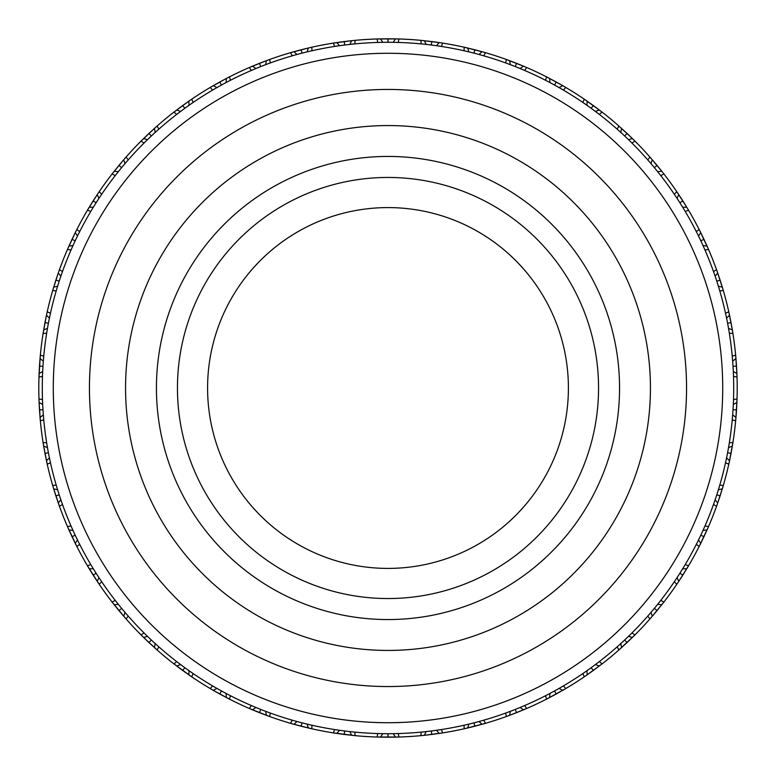 <?xml version="1.0" encoding="UTF-8"?>
<svg xmlns="http://www.w3.org/2000/svg" width="776" height="776" viewBox="0 0 776 776"><rect width="100%" height="100%" fill="white"/><g stroke="black" fill="none" stroke-linecap="round" stroke-linejoin="round"><path stroke-width="1.16" d="M125.557 388A262.443 262.443 0 0 0 519.222 615.281A262.443 262.443 0 0 0 519.222 160.719A262.443 262.443 0 0 0 125.557 388M89.444 388A298.556 298.556 0 0 0 537.273 646.553A298.556 298.556 0 0 0 537.273 129.446A298.556 298.556 0 0 0 89.444 388M682.667 207.211L686.75 207.202L676.827 191.73A349.2 349.2 0 0 0 663.917 173.96L661.734 171.186L657.679 171.709M660.754 175.599L663.917 173.96L663.432 173.349M677.041 198.355L678.787 194.66L678.214 193.796M682.841 200.887L679.883 202.759L682.841 200.887L688.167 209.559M717.325 271.862L716.558 269.728A349.2 349.2 0 0 0 708.478 249.309L700.127 231.413M700.049 231.277L699.147 229.473A349.2 349.2 0 0 0 688.564 210.238L687.875 209.074M705.015 250.105L708.478 249.309L708.168 248.582M702.998 245.575L707.062 246.079L703.968 239.318L700.806 240.802L703.968 239.318L700.272 231.704M729.11 313.281L728.79 311.836A349.2 349.2 0 0 0 723.329 290.563L722.951 289.273M722.747 288.585L722.601 288.09M729.324 314.241L729.469 314.92M729.343 314.348L729.236 313.844M732.175 328.966L731.855 327.162M657.059 165.414L654.372 167.635L657.059 165.414L661.734 171.186L649.948 157.082A349.2 349.2 0 0 0 634.913 141.067L632.411 138.584L628.444 139.612M631.984 143.085L634.913 141.067L634.361 140.514M662.413 172.039L661.87 171.351M652.131 159.575L651.568 158.934M651.588 158.954L652.267 159.74L650.996 163.62M682.783 200.8L678.787 194.66M677.196 192.283L676.827 191.73L674.295 194.223M719.798 290.922L723.329 290.563L717.393 272.075M708.478 249.309L707.44 246.943M620.635 127.574L627.047 133.443L624.651 135.994L627.047 133.443L632.411 138.584L618.938 126.071A349.2 349.2 0 0 0 602.021 112.074L599.217 109.92L595.425 111.434M599.373 114.441L602.021 112.074L601.4 111.589M633.187 139.35L632.556 138.739M621.411 128.273L620.781 127.701L621.576 128.418L620.8 132.434M656.991 165.327L649.948 157.082L647.747 159.875M700.175 231.51L699.147 229.473L696.324 231.636M706.684 245.226L705.927 243.557M600.382 110.813L584.289 99.192A349.2 349.2 0 0 0 565.743 87.426L562.697 85.641L559.127 87.62M563.415 90.103L565.743 87.426L565.073 87.028M600.09 110.58L599.392 110.056M587.025 101.064L586.326 100.579M599.217 109.92L593.252 105.487L591.196 108.32L593.252 105.487L584.289 99.192L582.854 102.442M586.346 100.599L587.199 101.19L586.928 105.264M678.098 193.612L676.827 191.73M663.917 173.96L662.326 171.933M563.027 85.826L546.547 76.863A349.2 349.2 0 0 0 526.671 67.512L523.431 66.135L520.124 68.54M524.692 70.471L526.671 67.512L525.953 67.202M563.648 86.194L562.881 85.748M549.495 78.386L548.739 77.988M555.063 84.118L556.227 81.994L554.539 85.059L556.227 81.994L562.697 85.641M556.13 81.946L546.547 76.863L549.68 78.483L549.922 82.566M624.651 135.994L625.388 135.208M651.442 158.789L649.948 157.082M634.913 141.067L633.08 139.253M524.77 66.697L506.301 59.451A349.2 349.2 0 0 0 485.417 52.661L482.022 51.691L479.044 54.504M483.817 55.843L485.417 52.661L484.66 52.448M526.264 67.337L525.779 67.134M524.43 66.552L523.625 66.212M509.415 60.586L508.61 60.295M507.213 59.781L506.709 59.597M516.544 63.322L515.264 66.571L516.544 63.322L523.431 66.135M508.232 60.15L509.609 60.664L510.365 64.68M602.021 112.074L600.469 110.881M483.429 52.089L464.184 47.21A349.2 349.2 0 0 0 442.611 43.097L439.129 42.564L436.529 45.716M441.437 46.453L442.611 43.097L441.845 42.971M484.99 52.535L484.476 52.39M483.07 51.992L482.226 51.749M467.424 47.947L466.589 47.763M465.134 47.423L464.62 47.307M482.022 51.691L474.844 49.771L473.971 53.156L474.844 49.771L464.184 47.21L464.048 50.76M466.192 47.666L467.627 47.996L468.879 51.895M516.447 63.283L506.301 59.451L505.719 62.953M586.161 100.473L584.289 99.192M565.743 87.426L564.065 86.437M440.574 42.777L420.873 40.352A349.2 349.2 0 0 0 398.961 38.975L395.43 38.878L393.248 42.34M398.204 42.447L398.961 38.975L398.175 38.945M442.184 43.029L441.651 42.942M440.205 42.728L439.342 42.593M424.171 40.682L423.327 40.595M421.843 40.439L421.31 40.391M439.129 42.564L431.766 41.555L431.33 45.018L431.766 41.555L420.873 40.352L421.184 43.892M422.92 40.546L424.385 40.701L426.121 44.407M526.671 67.512L524.877 66.746M396.895 38.916L377.039 38.975A349.2 349.2 0 0 0 355.127 40.352L351.615 40.701L349.879 44.407M354.816 43.892L355.127 40.352L354.341 40.43M398.515 38.955L397.981 38.945M396.526 38.907L395.644 38.887M380.356 38.887L379.503 38.907L380.57 38.878L382.752 42.34M378.019 38.945L377.485 38.955M395.43 38.878L388 38.8L388 42.292L388 38.8L379.212 38.907M507.688 59.956L506.301 59.451M485.417 52.661L483.535 52.118M344.234 41.555L344.67 45.018L344.234 41.555L351.615 40.701L333.389 43.097A349.2 349.2 0 0 0 311.816 47.21L308.373 47.996L307.121 51.895M311.952 50.76L311.816 47.21L311.05 47.385M354.69 40.391L354.157 40.439M352.702 40.585L351.829 40.682M336.658 42.593L335.824 42.719M334.349 42.942L333.816 43.029M335.843 42.719L336.871 42.564L339.471 45.716M379.057 38.916L377.039 38.975L377.796 42.447M465.629 47.54L464.184 47.21M442.611 43.097L440.681 42.796M292.678 52.06L301.156 49.771L302.029 53.156L301.156 49.771L308.373 47.996L290.583 52.661A349.2 349.2 0 0 0 269.699 59.451L266.391 60.664L265.635 64.68M270.281 62.953L269.699 59.451L268.962 59.713M311.38 47.307L310.866 47.423M309.44 47.753L308.576 47.947M293.774 51.749L292.959 51.982M291.524 52.39L291.01 52.535M292.979 51.973L293.978 51.691L296.956 54.504M344.127 41.565L335.533 42.767M335.377 42.787L333.389 43.097L334.563 46.453M422.348 40.498L420.873 40.352M398.961 38.975L397.002 38.916M251.327 66.658L259.456 63.322L260.736 66.571L259.456 63.322L266.391 60.664L249.329 67.512A349.2 349.2 0 0 0 229.453 76.863L226.32 78.483L226.078 82.566M230.472 80.277L229.453 76.863L228.755 77.222M269.291 59.597L268.787 59.781M267.41 60.285L266.74 60.528M252.375 66.212L251.589 66.542M250.221 67.134L249.736 67.337M251.618 66.532L252.569 66.135L255.876 68.54M292.523 52.108L290.583 52.661L292.183 55.843M379.319 38.907L377.039 38.975M355.127 40.352L353.177 40.536M353.07 40.556L352.566 40.604M394.499 38.858L392.666 38.829M389.833 38.8L388.65 38.8M219.773 81.994L221.461 85.059L219.773 81.994L226.32 78.483L210.257 87.426A349.2 349.2 0 0 0 191.711 99.192L188.801 101.19L189.072 105.264M193.146 102.442L191.711 99.192L191.061 99.629M227.358 77.939L226.505 78.386M213.119 85.748L212.381 86.175L213.293 85.641L216.873 87.62M251.181 66.717L249.329 67.512L251.308 70.471M335.63 42.748L333.389 43.097M311.816 47.21L309.905 47.646M309.799 47.666L309.304 47.782M182.748 105.487L184.804 108.32L182.748 105.487L188.801 101.19L173.979 112.074A349.2 349.2 0 0 0 157.062 126.071L154.424 128.418L155.2 132.434M158.896 129.117L157.062 126.071L156.471 126.585M189.761 100.521L188.975 101.064M176.608 110.056L175.939 110.57M175.609 110.813L176.782 109.92L180.575 111.434M219.676 82.043L212.129 86.32M211.994 86.408L210.257 87.426L212.585 90.103M292.775 52.031L290.583 52.661M269.699 59.451L267.865 60.121M142.629 139.534L148.953 133.443L151.349 135.994L148.953 133.443L154.424 128.418L141.086 141.067A349.2 349.2 0 0 0 126.051 157.082L123.733 159.74L125.004 163.62M128.253 159.875L126.051 157.082L125.537 157.664M155.297 127.633L154.589 128.273M143.444 138.739L142.833 139.331M142.541 139.622L143.589 138.584L147.556 139.612M182.661 105.555L175.706 110.745M175.58 110.842L173.979 112.074L176.627 114.441M251.414 66.62L249.329 67.512M229.453 76.863L227.717 77.755M113.422 172.253L118.941 165.414L121.628 167.635L118.941 165.414L123.733 159.74L112.084 173.96A349.2 349.2 0 0 0 99.173 191.73L97.213 194.66L98.959 198.355M101.704 194.223L99.173 191.73L98.736 192.38M114.13 171.351L113.606 172.02M113.616 172L114.256 171.186L118.321 171.709M142.512 139.651L141.086 141.067L144.016 143.085M211.528 86.669L210.257 87.426M191.711 99.192L190.101 100.298M96.117 202.759L93.159 200.887L97.213 194.66L87.436 210.238A349.2 349.2 0 0 0 76.853 229.473L75.272 232.625L77.464 236.079M79.676 231.636L76.853 229.473L76.504 230.171M88.707 208.094L89.25 207.202L93.333 207.211M113.325 172.379L112.084 173.96L115.246 175.599M175.153 111.172L173.979 112.074M157.062 126.071L155.598 127.361M75.194 240.802L72.032 239.318L75.272 232.625L67.522 249.309A349.2 349.2 0 0 0 59.442 269.728L58.258 273.045L60.877 276.198M62.517 271.513L59.442 269.728L59.18 270.465M68.86 246.273L68.511 247.049M67.91 248.417L67.696 248.902M68.521 247.02L68.938 246.079L73.002 245.575M93.101 200.984L88.551 208.366M88.464 208.501L87.436 210.238L90.773 211.46M95.206 202.187L93.159 200.887M142.134 140.029L141.086 141.067M126.051 157.082L124.761 158.546M55.891 280.087L59.218 281.174L55.891 280.087L58.258 273.045L52.671 290.563A349.2 349.2 0 0 0 47.21 311.836L46.453 315.279L49.441 318.073M50.479 313.223L47.21 311.836L47.035 312.602M59.296 270.135L59.112 270.64M58.646 271.94L58.336 272.851M52.943 289.632L52.787 290.146M53.67 287.178L57.637 286.179M71.984 239.415L68.395 247.311M68.327 247.457L67.522 249.309L70.985 250.105M73.138 239.832L72.032 239.318M112.995 172.796L112.084 173.96M99.173 191.73L98.348 192.952M44.989 322.564L48.422 323.223L44.989 322.564L46.453 315.279L43.097 333.36A349.2 349.2 0 0 0 40.352 355.146L40.032 358.667L43.349 361.063M43.766 356.116L40.352 355.146L40.274 355.932M47.113 312.262L46.997 312.786M46.686 314.212L46.531 314.92M43.631 330.091L43.495 330.925M43.252 332.4L43.175 332.923M43.669 329.878L47.472 328.384M55.853 280.194L52.671 290.563L56.202 290.922M88.192 208.957L87.436 210.238M76.853 229.473L76.184 230.792M40.352 355.146L38.975 377.02A349.2 349.2 0 0 0 38.975 398.98L39.101 402.501L42.69 404.471M42.486 399.514L38.975 398.98L38.994 399.766M40.303 355.592L40.255 356.116M40.129 357.571L40.051 358.454M39.091 373.702L39.062 374.556M39.004 376.05L38.984 376.583M40.032 358.667L39.489 366.078L42.981 366.291L39.489 366.078L38.975 377.02L42.486 376.486M38.975 377.02L39.101 373.498L42.69 371.529M44.969 322.67L43.097 333.36L46.657 333.273M68.113 247.951L67.522 249.309M59.442 269.728L58.345 272.822M39.081 402.133L40.352 420.854A349.2 349.2 0 0 0 43.097 442.64L43.669 446.122L47.472 447.616M46.657 442.727L43.097 442.64L43.223 443.416M38.984 399.417L39.004 399.95M39.062 401.415L39.091 402.298M40.051 417.546L40.129 418.4M40.255 419.884L40.303 420.408M39.489 409.922L42.981 409.709L39.489 409.922L39.101 402.501M40.119 418.371L40.032 417.342L43.349 414.937M53.088 289.147L52.671 290.563M47.21 311.836L46.657 314.348M57.957 273.928L57.366 275.664M43.611 445.754L47.21 464.164A349.2 349.2 0 0 0 52.671 485.436L53.67 488.822L57.637 489.821M56.202 485.078L52.671 485.436L52.884 486.183M43.175 443.077L43.252 443.6M43.475 444.968L43.631 445.909M46.502 460.925L46.676 461.759M46.997 463.214L47.113 463.738M44.989 453.436L48.422 452.777L44.989 453.436L43.669 446.122M45.008 453.543L47.21 464.164L46.453 460.721L49.441 457.927M39.498 410.038L40.352 420.854L43.766 419.884M43.514 330.819L43.427 331.333M43.34 331.905L43.097 333.36M46.259 316.191L45.891 317.985M45.338 320.769L45.105 321.924M53.563 488.463L59.442 506.272A349.2 349.2 0 0 0 67.522 526.691L68.938 529.921L73.002 530.425M70.985 525.895L67.522 526.691L67.832 527.418M52.787 485.854L52.943 486.368M53.331 487.697L53.612 488.618M58.336 503.149L58.617 503.954M59.112 505.36L59.296 505.865M53.67 488.822L55.891 495.912L59.218 494.826L55.891 495.912L59.442 506.272L62.517 504.487M59.442 506.272L58.258 502.955L60.877 499.802M38.975 398.98L39.062 401.551M39.954 359.589L39.809 361.412M67.522 526.691L76.853 546.527A349.2 349.2 0 0 0 87.436 565.762L89.25 568.798L93.333 568.789M90.773 564.54L87.436 565.762L87.834 566.441M67.696 527.098L67.91 527.583M68.501 528.931L68.86 529.727M75.369 543.559L75.747 544.325M68.938 529.921L72.032 536.682L75.194 535.197L72.032 536.682L76.853 546.527L79.676 544.364M75.728 544.296L75.272 543.375L77.464 539.921M40.139 418.584L40.352 420.854M43.097 442.64L43.514 445.181M87.436 565.762L99.173 584.27A349.2 349.2 0 0 0 112.084 602.04L114.266 604.814L118.321 604.291M115.246 600.401L112.084 602.04L112.569 602.651M88.687 567.857L89.133 568.614M97.33 581.515L97.795 582.223M93.159 575.113L96.117 573.241L93.159 575.113L89.25 568.798M97.786 582.204L97.213 581.34L98.959 577.645M52.671 485.436L53.398 487.91M112.084 602.04L126.051 618.918A349.2 349.2 0 0 0 141.086 634.933L143.589 637.416L147.556 636.388M144.016 632.915L141.086 634.933L141.639 635.486M113.587 603.961L114.13 604.649M123.869 616.425L124.432 617.065M118.941 610.586L121.628 608.365L118.941 610.586L114.266 604.814M124.412 617.046L123.733 616.26L125.004 612.38M93.217 575.2L99.173 584.27L101.704 581.777M143.327 637.154L157.062 649.929A349.2 349.2 0 0 0 173.979 663.926L176.782 666.08L180.575 664.566M176.627 661.559L173.979 663.926L174.6 664.411M142.813 636.65L143.444 637.261M154.589 647.727L155.219 648.299L154.424 647.582L155.2 643.566M148.953 642.557L151.349 640.006L148.953 642.557L143.589 637.416M119.009 610.673L126.051 618.918L128.253 616.125M75.825 544.49L76.853 546.527M173.979 663.926L191.711 676.808A349.2 349.2 0 0 0 210.257 688.574L213.303 690.359L216.873 688.38M212.585 685.897L210.257 688.574L210.926 688.972M175.909 665.42L176.608 665.944M188.975 674.936L189.674 675.421M184.804 667.68L182.748 670.512L191.711 676.808L193.146 673.558M189.654 675.401L188.801 674.81L189.072 670.736M149.031 642.635L157.062 649.929L158.896 646.883M97.902 582.388L99.173 584.27M212.973 690.174L229.453 699.137A349.2 349.2 0 0 0 249.329 708.488L252.569 709.865L255.876 707.46M251.308 705.529L249.329 708.488L250.047 708.798M212.352 689.806L213.119 690.252M226.505 697.614L227.261 698.012M219.773 694.006L221.461 690.941L219.773 694.006L213.303 690.359M227.242 697.993L226.32 697.517L226.078 693.434M176.782 666.08L182.748 670.512L184.174 668.543M124.558 617.211L126.051 618.918M141.086 634.933L142.92 636.747M249.329 708.488L269.699 716.549A349.2 349.2 0 0 0 290.583 723.339L293.978 724.309L296.956 721.496M292.183 720.157L290.583 723.339L291.339 723.552M249.736 708.663L250.221 708.866M251.57 709.448L252.375 709.788M266.585 715.414L267.39 715.705M268.787 716.219L269.291 716.403M252.569 709.865L259.456 712.678L260.736 709.429L259.456 712.678L269.699 716.549L270.281 713.047M269.699 716.549L266.391 715.336L265.635 711.32M219.87 694.054L229.453 699.137L230.472 695.723M155.365 648.426L157.062 649.929M293.619 724.202L311.816 728.79A349.2 349.2 0 0 0 333.389 732.903L336.871 733.436L339.471 730.284M334.563 729.547L333.389 732.903L334.155 733.029M291.01 723.465L291.524 723.61M292.93 724.008L293.774 724.25M308.576 728.053L309.411 728.237M310.866 728.577L311.38 728.693M293.978 724.309L301.156 726.229L302.029 722.844L301.156 726.229L311.816 728.79L311.952 725.24M311.816 728.79L308.373 728.004L307.121 724.105M189.839 675.527L191.711 676.808M210.257 688.574L212.478 689.883M333.389 732.903L355.127 735.648A349.2 349.2 0 0 0 377.039 737.025L380.57 737.122L382.752 733.659M377.796 733.553L377.039 737.025L377.825 737.054M333.816 732.971L334.349 733.058M335.795 733.272L336.658 733.407M351.829 735.318L352.673 735.405M354.157 735.561L354.69 735.609M344.234 734.445L344.67 730.982L344.234 734.445L336.871 733.436M344.34 734.465L355.127 735.648L351.615 735.299L349.879 731.593M227.436 698.099L229.453 699.137M377.039 737.025L398.961 737.025A349.2 349.2 0 0 0 420.873 735.648L424.385 735.299L426.121 731.593M421.184 732.107L420.873 735.648L421.659 735.57M377.485 737.045L378.019 737.054M379.474 737.093L380.356 737.113M395.644 737.113L396.497 737.093L395.43 737.122L393.248 733.659M397.981 737.054L398.515 737.045M380.57 737.122L388 737.2L388 733.708L388 737.2L398.961 737.025L398.204 733.553M290.583 723.339L293.066 724.047M424.016 735.338L442.611 732.903A349.2 349.2 0 0 0 464.184 728.79L467.627 728.004L468.879 724.105M464.048 725.24L464.184 728.79L464.95 728.615M421.31 735.609L421.843 735.561M423.298 735.415L424.171 735.318M439.342 733.407L440.176 733.281M441.651 733.058L442.184 732.971M431.766 734.445L431.33 730.982L431.766 734.445L424.385 735.299M440.157 733.281L439.129 733.436L436.529 730.284M464.184 728.79L485.417 723.339A349.2 349.2 0 0 0 506.301 716.549L509.609 715.336L510.365 711.32M505.719 713.047L506.301 716.549L507.038 716.287M464.62 728.693L465.134 728.577M466.56 728.247L467.424 728.053M482.226 724.25L483.041 724.018M484.476 723.61L484.99 723.465M467.627 728.004L474.844 726.229L473.971 722.844L474.844 726.229L485.417 723.339L483.817 720.157M483.021 724.027L482.022 724.309L479.044 721.496M431.873 734.435L442.611 732.903L441.437 729.547M509.26 715.472L526.671 708.488A349.2 349.2 0 0 0 546.547 699.137L549.68 697.517L549.922 693.434M545.528 695.723L546.547 699.137L547.245 698.778M506.709 716.403L507.213 716.219M508.59 715.715L509.415 715.414M523.625 709.788L524.411 709.458M525.779 708.866L526.264 708.663M516.544 712.678L515.264 709.429L516.544 712.678L509.609 715.336M524.382 709.468L523.431 709.865L520.124 707.46M396.681 737.093L398.961 737.025M420.873 735.648L423.434 735.396M381.501 737.142L383.334 737.171M386.167 737.2L387.35 737.2M392.666 737.171L394.499 737.142M546.547 699.137L565.743 688.574A349.2 349.2 0 0 0 584.289 676.808L587.199 674.81L586.928 670.736M582.854 673.558L584.289 676.808L584.939 676.371M548.71 698.022L549.495 697.614M562.881 690.252L563.618 689.825M554.539 690.941L556.227 694.006L565.743 688.574L563.415 685.897M565.743 688.574L562.707 690.359L559.127 688.38M516.651 712.64L526.671 708.488L524.692 705.529M440.37 733.252L442.611 732.903M586.889 675.023L602.021 663.926A349.2 349.2 0 0 0 618.938 649.929L621.576 647.582L620.8 643.566M617.104 646.883L618.938 649.929L619.529 649.415M586.297 675.43L587.025 674.936M599.392 665.944L600.061 665.43M587.199 674.81L593.252 670.512L591.196 667.68L593.252 670.512L602.021 663.926L599.373 661.559M602.021 663.926L599.217 666.08L595.425 664.566M549.68 697.517L556.227 694.006L555.063 691.882M483.225 723.969L485.417 723.339M506.301 716.549L508.717 715.666M618.938 649.929L634.913 634.933A349.2 349.2 0 0 0 649.948 618.918L652.267 616.26L650.996 612.38M647.747 616.125L649.948 618.918L650.463 618.336M620.761 648.309L621.411 647.727M632.556 637.261L633.168 636.669M621.576 647.582L627.047 642.557L624.651 640.006L627.047 642.557L634.913 634.933L631.984 632.915M633.148 636.689L632.411 637.416L628.444 636.388M524.586 709.38L526.671 708.488M652.024 616.542L663.917 602.04A349.2 349.2 0 0 0 676.827 584.27L678.787 581.34L677.041 577.645M674.295 581.777L676.827 584.27L677.264 583.62M651.549 617.085L652.131 616.425M661.87 604.649L662.394 603.98M652.267 616.26L657.059 610.586L654.372 608.365L657.059 610.586L663.917 602.04L660.754 600.401M662.384 604L661.744 604.814L657.679 604.291M584.289 676.808L586.413 675.353M678.185 582.252L678.67 581.515M678.583 581.651L688.564 565.762A349.2 349.2 0 0 0 699.147 546.527L700.728 543.375L698.536 539.921M686.867 568.614L687.303 567.887L686.75 568.798L682.667 568.789M696.324 544.364L699.147 546.527L699.496 545.829M679.883 573.241L682.841 575.113L688.564 565.762L685.227 564.54M700.243 544.345L700.631 543.559M699.147 546.527L708.478 526.691A349.2 349.2 0 0 0 716.558 506.272L717.742 502.955L715.123 499.802M707.14 529.727L707.489 528.951M713.483 504.487L716.558 506.272L716.82 505.535M700.728 543.375L703.968 536.682L700.806 535.197L703.968 536.682L708.478 526.691L705.015 525.895M707.479 528.98L707.062 529.921L702.998 530.425M678.787 581.34L682.841 575.113L680.794 573.813M633.303 636.533L634.913 634.933M649.948 618.918L651.646 616.978M716.704 505.865L716.888 505.36M717.373 503.983L717.664 503.149M717.616 503.304L723.329 485.436A349.2 349.2 0 0 0 728.79 464.164L729.547 460.721L726.559 457.927M722.388 488.618L722.64 487.794L722.33 488.822L718.363 489.821M723.057 486.368L723.213 485.854M725.521 462.777L728.79 464.164L728.936 463.505M717.742 502.955L720.109 495.912L716.782 494.826L720.109 495.912L723.329 485.436L719.798 485.078M662.52 603.825L663.917 602.04M676.827 584.27L678.263 582.136M728.887 463.738L729.003 463.214M729.314 461.788L729.498 460.925M729.236 462.147L732.903 442.64A349.2 349.2 0 0 0 735.648 420.854L735.968 417.333L732.651 414.937M732.369 445.909L732.505 445.075L732.331 446.122L728.528 447.616M732.748 443.6L732.825 443.077M732.234 419.884L735.648 420.854L735.716 420.185M729.547 460.721L731.011 453.436L727.578 452.777L731.011 453.436L732.903 442.64L729.343 442.727M687.4 567.722L688.564 565.762M735.697 420.408L735.745 419.884M735.871 418.429L735.949 417.546M735.842 418.788L737.025 398.98A349.2 349.2 0 0 0 737.025 377.02L736.899 373.498L733.31 371.529M736.909 402.298L736.938 401.444M733.514 376.486L737.025 377.02L737.006 376.35M735.968 417.333L736.511 409.922L733.019 409.709L736.511 409.922L737.025 398.98L733.514 399.514M736.957 401.037L736.899 402.501L733.31 404.471M707.567 528.776L708.478 526.691M716.558 506.272L717.422 503.847M722.689 487.619L723.329 485.436M728.79 464.164L729.217 462.253M737.016 376.583L736.996 376.05M736.938 374.585L736.909 373.702M736.511 366.078L733.019 366.291L736.511 366.078L736.899 373.498L735.648 355.146A349.2 349.2 0 0 0 732.903 333.36L732.331 329.878L728.528 328.384M735.949 358.454L735.871 357.6M729.343 333.273L732.903 333.36L732.796 332.7M735.832 357.154L735.648 355.146L735.968 358.657L732.651 361.063M732.534 444.881L732.903 442.64M735.648 420.854L735.832 418.904M736.502 365.962L735.852 357.309M732.825 332.923L732.748 332.4M732.525 331.032L732.369 330.091M731.011 322.564L727.578 323.223L731.011 322.564L732.331 329.878L728.79 311.836L725.521 313.223M716.782 281.174L720.109 280.087L722.33 287.178L718.363 286.179M729.547 315.279L726.559 318.073M736.977 400.455L737.025 398.98M737.025 377.02L736.938 374.449M730.992 322.457L729.256 313.96M729.227 313.805L728.79 311.836M723.213 290.146L723.057 289.632M722.669 288.303L722.388 287.382M717.664 272.851L717.383 272.046M717.8 280.844L720.109 280.087L716.558 269.728L713.483 271.513M717.742 273.045L715.123 276.198M732.903 333.36L732.592 331.43M723.329 290.563L723.116 289.817M716.791 270.358L716.558 269.728M708.304 248.902L708.09 248.417M707.528 247.146L707.14 246.273M700.631 232.441L700.253 231.675M698.536 236.079L700.728 232.625L699.147 229.473M618.938 126.071L617.104 129.117M546.547 76.863L545.528 80.277M47.21 464.164L50.479 462.777M355.127 735.648L354.816 732.107M735.648 355.146L732.234 356.116M685.227 211.46L688.564 210.238M207.59 388A180.41 180.41 0 0 0 478.2 544.238A180.41 180.41 0 0 0 478.2 231.762A180.41 180.41 0 0 0 207.59 388M177.452 388A210.548 210.548 0 0 0 493.274 570.341A210.548 210.548 0 0 0 493.274 205.659A210.548 210.548 0 0 0 177.452 388M156.432 388A231.568 231.568 0 0 0 503.779 588.538A231.568 231.568 0 0 0 503.779 187.462A231.568 231.568 0 0 0 156.432 388M53.282 388A334.718 334.718 0 0 0 555.364 677.875A334.718 334.718 0 0 0 555.364 98.125A334.718 334.718 0 0 0 53.282 388M42.292 388A345.708 345.708 0 0 0 560.854 687.39A345.708 345.708 0 0 0 560.854 88.609A345.708 345.708 0 0 0 42.292 388"/></g></svg>
